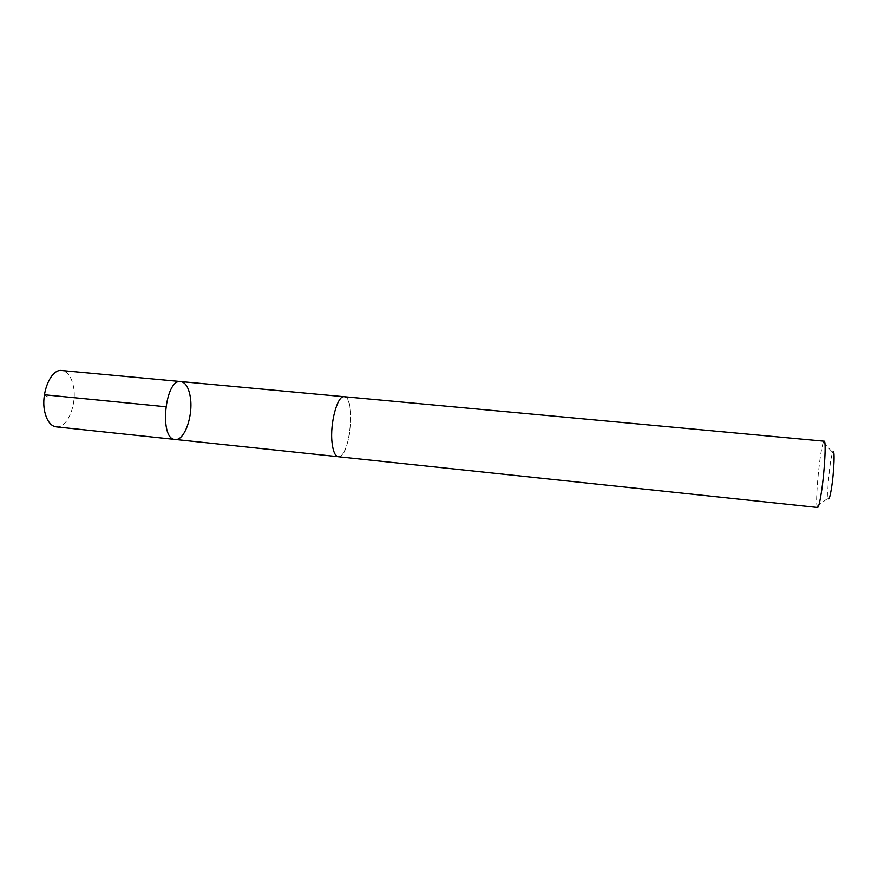 <?xml version="1.0" encoding="UTF-8"?>
<svg xmlns="http://www.w3.org/2000/svg" width="878" height="878" viewBox="0 0 878 878"><rect width="100%" height="100%" fill="white"/><g stroke="black" fill="none" stroke-linecap="round" stroke-linejoin="round"><path stroke-width="0.66" stroke-dasharray="4.39 3.29" d="M56.181 426.862C67.54 428.771 77.703 403.112 73.148 385.047C71.008 376.245 67.222 371.405 61.778 370.527M350.552 411.628C349.642 402.409 347.523 397.438 344.22 396.735C337.492 394.979 329.788 423.295 332.027 442.479C333.036 451.369 335.111 456.11 338.271 456.714C345.175 458.173 352.539 430.56 350.552 411.628M180.824 381.568C185.401 382.391 188.518 387.286 190.164 396.252C193.665 414.69 184.632 441.173 175.073 439.45M337.997 456.681L338.271 456.714C349.894 459.084 356.084 396.691 344.22 396.713M817.616 507.473L817.023 506.222C815.212 498.627 820.096 449.426 823.366 442.336L824.19 441.217M817.023 506.222L828.163 498.1C826.648 492.854 830.171 457.328 832.695 452.488L823.366 442.336M44.427 394.771L48.938 397.701"/><path stroke-width="1.32" d="M190.164 396.252C193.665 414.69 184.632 441.173 175.073 439.45C158.874 439.45 164.943 378.374 180.824 381.568C185.401 382.391 188.518 387.286 190.164 396.252M61.778 370.527C50.683 368.453 40.092 394.672 45.041 412.956C47.291 421.429 51.001 426.06 56.181 426.862L175.073 439.45C158.874 439.45 164.943 378.374 180.824 381.568L61.778 370.527M332.027 442.49C333.036 451.38 335.111 456.121 338.26 456.725L817.616 507.473C818.57 507.275 819.8 502.403 821.303 492.843C824.574 472.177 826.319 440.152 824.19 441.217L344.22 396.713C337.492 394.968 329.788 423.295 332.027 442.49M832.695 452.488C835.044 446.265 834.21 471.497 831.422 488.464C829.962 497.244 828.876 500.46 828.163 498.1M165.733 406.744L44.427 394.771M343.946 396.702L180.824 381.568M337.997 456.681L175.073 439.45"/></g></svg>

